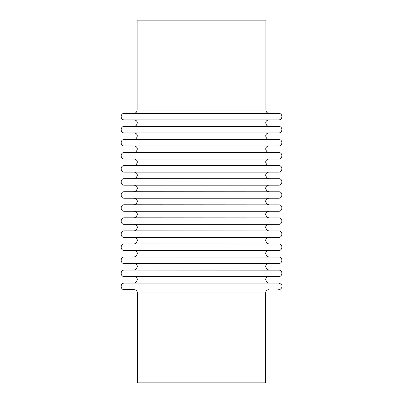 <?xml version="1.0" encoding="UTF-8"?>
<svg xmlns="http://www.w3.org/2000/svg" width="403" height="403" viewBox="0 0 403 403"><rect width="100%" height="100%" fill="white"/><g stroke="black" fill="none" stroke-linecap="round" stroke-linejoin="round"><path stroke-width="0.6" d="M133.831 113.364C135.811 113.172 136.899 112.084 137.096 110.1L137.096 20.15L265.925 20.15L265.925 110.1C266.121 112.084 267.209 113.172 269.189 113.364M278.695 289.636C281.45 289.782 284.634 284.77 278.695 283.108L124.326 283.108C120.114 282.906 120.114 289.838 124.326 289.636L134.098 289.636C136.098 289.812 137.196 290.901 137.398 292.9L137.398 382.85L265.622 382.85L265.622 292.9C265.819 290.916 266.907 289.828 268.887 289.636M278.695 119.893L124.326 119.893C120.114 120.094 120.114 113.162 124.326 113.364L279.42 113.445C283.133 114.089 282.453 120.094 278.695 119.893L268.856 119.893M133.831 126.421C135.811 126.23 136.899 125.142 137.096 123.157L137.398 123.157C137.196 121.157 136.098 120.069 134.098 119.893L268.922 119.893M278.695 132.95L124.326 132.95C120.114 133.151 120.114 126.22 124.326 126.421L279.42 126.502C283.133 127.147 282.453 133.151 278.695 132.95L268.856 132.95M133.831 139.478C135.811 139.287 136.899 138.199 137.096 136.214L137.398 136.214C137.196 134.214 136.098 133.126 134.098 132.95L268.922 132.95M278.695 146.007L124.326 146.007C120.114 146.208 120.114 139.277 124.326 139.478L279.42 139.559C283.133 140.204 282.453 146.208 278.695 146.007L268.856 146.007M133.831 152.536C135.811 152.344 136.899 151.256 137.096 149.271L137.398 149.271C137.196 147.271 136.098 146.183 134.098 146.007L268.922 146.007M278.695 159.064L124.326 159.064C120.114 159.266 120.114 152.334 124.326 152.536L279.42 152.616C283.133 153.261 282.453 159.266 278.695 159.064L268.856 159.064M133.831 165.593C135.811 165.401 136.899 164.313 137.096 162.328L137.398 162.328C137.196 160.329 136.098 159.24 134.098 159.064L268.922 159.064M278.695 172.121L124.326 172.121C120.114 172.323 120.114 165.391 124.326 165.593L279.42 165.673C283.133 166.318 282.453 172.323 278.695 172.121L268.856 172.121M133.831 178.65C135.811 178.458 136.899 177.37 137.096 175.386L137.398 175.386C137.196 173.386 136.098 172.298 134.098 172.121L268.922 172.121M278.695 185.179L124.326 185.179C120.114 185.38 120.114 178.448 124.326 178.65L279.42 178.731C283.133 179.375 282.453 185.38 278.695 185.179L268.856 185.179M133.831 191.707C135.811 191.516 136.899 190.428 137.096 188.443L137.398 188.443C137.196 186.443 136.098 185.355 134.098 185.179L268.922 185.179M278.695 198.236L124.326 198.236C120.114 198.437 120.114 191.506 124.326 191.707L279.42 191.788C283.133 192.433 282.453 198.437 278.695 198.236L268.856 198.236M133.831 204.764C135.811 204.573 136.899 203.485 137.096 201.5L137.398 201.5C137.196 199.5 136.098 198.412 134.098 198.236L268.922 198.236M278.695 211.293L124.326 211.293C120.114 211.494 120.114 204.563 124.326 204.764L279.42 204.845C283.133 205.49 282.453 211.494 278.695 211.293L268.856 211.293M133.831 217.822C135.811 217.63 136.899 216.542 137.096 214.557L137.398 214.557C137.196 212.557 136.098 211.469 134.098 211.293L268.922 211.293M278.695 224.35L124.326 224.35C120.114 224.552 120.114 217.62 124.326 217.822L279.42 217.902C283.133 218.547 282.453 224.552 278.695 224.35L268.856 224.35M133.831 230.879C135.811 230.687 136.899 229.599 137.096 227.614L137.398 227.614C137.196 225.615 136.098 224.526 134.098 224.35L268.922 224.35M278.695 237.407L124.326 237.407C120.114 237.609 120.114 230.677 124.326 230.879L279.42 230.959C283.133 231.604 282.453 237.609 278.695 237.407L268.856 237.407M133.831 243.936C135.811 243.744 136.899 242.656 137.096 240.672L137.398 240.672C137.196 238.672 136.098 237.584 134.098 237.407L268.922 237.407M278.695 250.465L124.326 250.465C120.114 250.666 120.114 243.734 124.326 243.936L279.42 244.017C283.133 244.661 282.453 250.666 278.695 250.465L268.856 250.465M133.831 256.993C135.811 256.802 136.899 255.714 137.096 253.729L137.398 253.729C137.196 251.729 136.098 250.641 134.098 250.465L268.922 250.465M278.695 263.522L124.326 263.522C120.114 263.723 120.114 256.792 124.326 256.993L279.42 257.074C283.133 257.719 282.453 263.723 278.695 263.522L268.856 263.522M133.831 270.05C135.811 269.859 136.899 268.771 137.096 266.786L137.398 266.786C137.196 264.786 136.098 263.698 134.098 263.522L268.922 263.522M278.695 276.579L124.326 276.579C120.114 276.78 120.114 269.849 124.326 270.05L279.42 270.131C283.133 270.776 282.453 276.78 278.695 276.579L268.856 276.579M133.831 283.108C135.811 282.916 136.899 281.828 137.096 279.843L137.398 279.843C137.196 277.843 136.098 276.755 134.098 276.579L268.922 276.579M137.096 110.1L265.925 110.1M137.398 292.9L265.622 292.9M265.622 123.157C265.819 121.172 266.907 120.084 268.887 119.893M265.925 123.157C266.121 125.142 267.209 126.23 269.189 126.421M265.622 136.214C265.819 134.229 266.907 133.141 268.887 132.95M265.925 136.214C266.121 138.199 267.209 139.287 269.189 139.478M265.622 149.271C265.819 147.286 266.907 146.198 268.887 146.007M265.925 149.271C266.121 151.256 267.209 152.344 269.189 152.536M265.622 162.328C265.819 160.344 266.907 159.256 268.887 159.064M265.925 162.328C266.121 164.313 267.209 165.401 269.189 165.593M265.622 175.386C265.819 173.401 266.907 172.313 268.887 172.121M265.925 175.386C266.121 177.37 267.209 178.458 269.189 178.65M265.622 188.443C265.819 186.458 266.907 185.37 268.887 185.179M265.925 188.443C266.121 190.428 267.209 191.516 269.189 191.707M265.622 201.5C265.819 199.515 266.907 198.427 268.887 198.236M265.925 201.5C266.121 203.485 267.209 204.573 269.189 204.764M265.622 214.557C265.819 212.572 266.907 211.484 268.887 211.293M265.925 214.557C266.121 216.542 267.209 217.63 269.189 217.822M265.622 227.614C265.819 225.63 266.907 224.542 268.887 224.35M265.925 227.614C266.121 229.599 267.209 230.687 269.189 230.879M265.622 240.672C265.819 238.687 266.907 237.599 268.887 237.407M265.925 240.672C266.121 242.656 267.209 243.744 269.189 243.936M265.622 253.729C265.819 251.744 266.907 250.656 268.887 250.465M265.925 253.729C266.121 255.714 267.209 256.802 269.189 256.993M265.622 266.786C265.819 264.801 266.907 263.713 268.887 263.522M265.925 266.786C266.121 268.771 267.209 269.859 269.189 270.05M265.622 279.843C265.819 277.858 266.907 276.77 268.887 276.579M265.925 279.843C266.121 281.828 267.209 282.916 269.189 283.108"/></g></svg>
